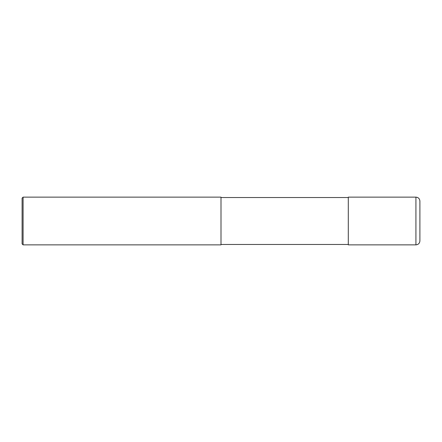 <?xml version="1.0" encoding="UTF-8"?>
<svg xmlns="http://www.w3.org/2000/svg" width="442" height="442" viewBox="0 0 442 442"><rect width="100%" height="100%" fill="white"/><g stroke="black" fill="none" stroke-linecap="round" stroke-linejoin="round"><path stroke-width="0.66" d="M415.922 197.132C418.336 197.37 419.662 198.696 419.9 201.11L419.9 240.89C419.662 243.304 418.336 244.63 415.922 244.868L348.296 244.868L348.296 197.132L415.922 197.132L415.922 244.868M23.094 197.132L221 197.132L221 244.868L23.094 244.868L22.1 243.873L22.1 198.127L23.094 197.132L23.094 244.868M348.296 244.47L221 244.47M348.296 197.53L221 197.53"/></g></svg>

